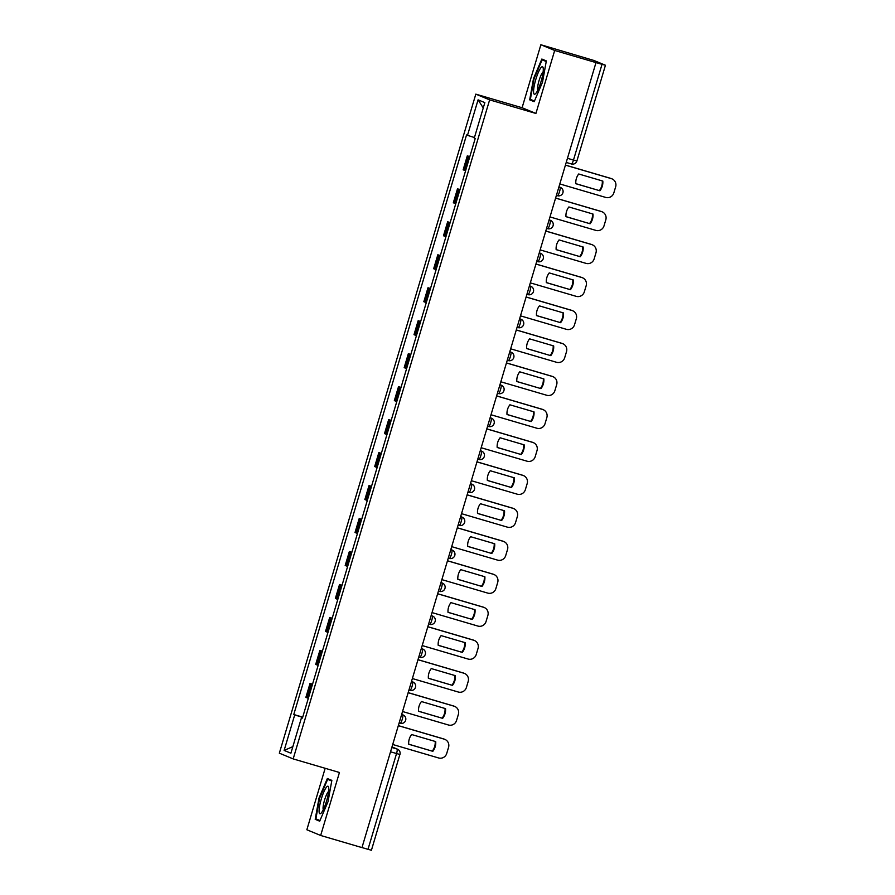<?xml version="1.0" encoding="UTF-8"?>
<svg xmlns="http://www.w3.org/2000/svg" width="895" height="895" viewBox="0 0 895 895"><rect width="100%" height="100%" fill="white"/><g stroke="black" fill="none" stroke-linecap="round" stroke-linejoin="round"><path stroke-width="1.34" d="M325.165 768.302L306.851 829.754L320.667 835.471L361.972 847.599L595.992 62.594L554.687 50.467L540.871 44.75L522.087 107.736L475.816 94.143L279.341 753.176L293.168 758.904L489.632 99.871L535.915 113.452L554.687 50.467M540.871 44.75L593.967 60.48L605.445 65.245L576.895 160.988L573.471 160.071L602.022 64.317L605.445 65.245M320.667 835.471L339.44 772.486L293.168 758.904M371.347 850.205L368.002 849.321L396.541 753.579A4.408 0.873 -73.6 0 0 397 749.014L391.976 746.933M361.983 847.554L368.002 849.321M602.022 64.317L595.992 62.594M469.763 156.804L467.302 155.864L463.151 169.815L465.601 170.755M469.819 156.603L467.302 155.864M459.929 189.785L457.479 188.834L453.317 202.785L455.768 203.736M459.985 189.572L457.479 188.834M450.095 222.754L447.645 221.803L443.484 235.754L445.945 236.705M450.163 222.542L447.645 221.803M440.273 255.724L437.823 254.784L433.661 268.735L436.111 269.675M440.329 255.522L437.823 254.784M430.439 288.693L427.989 287.754L423.827 301.704L426.277 302.644M430.506 288.492L427.989 287.754M420.605 321.674L418.155 320.723L414.005 334.674L416.455 335.625M420.672 321.462L418.155 320.723M410.783 354.644L408.333 353.704L404.171 367.655L406.621 368.595M410.839 354.442L408.333 353.704M400.949 387.613L398.499 386.674L394.337 400.624L396.798 401.564M401.016 387.412L398.499 386.674M391.126 420.594L388.665 419.643L384.514 433.594L386.964 434.545M391.182 420.381L388.665 419.643M381.292 453.564L378.842 452.613L374.681 466.563L377.131 467.514M381.348 453.351L378.842 452.613M371.459 486.533L369.008 485.593L364.847 499.544L367.308 500.484M371.526 486.332L369.008 485.593M361.636 519.514L359.186 518.563L355.024 532.514L357.474 533.454M361.692 519.301L359.186 518.563M351.802 552.483L349.352 551.533L345.19 565.483L347.64 566.434M351.869 552.271L349.352 551.533M341.968 585.453L339.518 584.513L335.368 598.464L337.818 599.404M342.035 585.252L339.518 584.513M332.146 618.423L329.696 617.483L325.534 631.434L327.984 632.373M332.202 618.221L329.696 617.483M322.312 651.403L319.862 650.452L315.7 664.403L318.161 665.354M322.379 651.191L319.862 650.452M312.489 684.373L310.028 683.422L305.877 697.373L308.327 698.324M312.545 684.16L310.028 683.422M474.439 137.517L467.492 135.346L478.075 99.837L484.844 102.634L474.26 138.143L475.2 138.535L302.432 718.092L301.481 717.7L290.897 753.21L284.129 750.413L294.712 714.904L302.644 717.387M467.492 135.346L466.541 134.955L293.773 714.512L294.712 714.904M475.816 94.143L489.632 99.871M522.087 107.736L535.915 113.452M534.181 101.694L542.504 82.228L546.342 60.905L541.844 59.048L533.521 78.514L529.683 99.837L534.181 101.694M319.694 821.185L328.017 801.707L331.855 780.384L327.357 778.527L319.034 797.993L315.197 819.317L319.694 821.185M302.723 717.141L293.773 714.512M302.465 717.969L301.481 717.7M478.075 99.837L483.266 107.948M292.855 746.654L284.129 750.413M534.382 101.213L529.683 99.837M534.449 101.045L530.366 99.356L534.08 78.693L533.521 78.514M319.895 820.704L315.197 819.317M319.962 820.536L315.879 818.835L319.593 798.172L319.034 797.993M559.811 183.945L605.714 197.426A6.623 6.489 112.5 0 0 613.825 192.917L615.659 186.786A6.623 6.489 -67.5 0 0 611.319 178.62L565.416 165.139M599.918 190.78A13.682 13.403 112.5 0 0 602.816 181.058L578.718 173.988A13.682 13.403 -67.5 0 0 575.821 183.71L599.918 190.78L575.809 183.643M611.956 178.843L611.442 178.62A6.623 6.489 -67.5 0 0 610.793 178.396L565.439 165.083M599.393 190.568A13.682 13.403 112.5 0 0 602.301 180.913M540.669 68.054A14.342 2.819 -73.6 0 0 534.293 85.484A14.342 2.819 -73.6 0 0 535.579 93.673A14.342 2.819 -73.6 0 0 536.194 92.935A14.342 2.819 -73.6 0 0 541.419 80.27A14.342 2.819 -73.6 0 0 543.153 67.863A14.342 2.819 -73.6 0 0 540.669 68.054M543.131 71.936A9.811 1.924 -73.6 0 0 542.415 72.696A9.811 1.924 -73.6 0 0 538.689 81.915A9.811 1.924 -73.6 0 0 537.761 90.238M534.08 78.693L542.146 59.831L546.23 61.52M546.308 61.05L542.146 59.831M326.183 787.533A14.342 2.819 -73.6 0 0 319.806 804.974A14.342 2.819 -73.6 0 0 321.092 813.152A14.342 2.819 -73.6 0 0 321.708 812.414A14.342 2.819 -73.6 0 0 326.932 799.75A14.342 2.819 -73.6 0 0 328.666 787.354A14.342 2.819 -73.6 0 0 326.183 787.533M328.644 791.415A9.811 1.924 -73.6 0 0 327.928 792.176A9.811 1.924 -73.6 0 0 324.191 801.394A9.811 1.924 -73.6 0 0 323.274 809.718M319.593 798.172L327.659 779.31L331.743 780.999M331.821 780.541L327.659 779.31M549.977 216.926L595.88 230.395A6.623 6.489 112.5 0 0 604.002 225.887L605.825 219.756A6.623 6.489 -67.5 0 0 601.485 211.589L555.594 198.108M590.096 223.761A13.682 13.403 112.5 0 0 592.993 214.039L568.884 206.958A13.682 13.403 -67.5 0 0 565.987 216.679L590.096 223.761L565.976 216.612M602.134 211.813L601.608 211.6A6.623 6.489 -67.5 0 0 600.97 211.377L555.605 198.052M589.57 223.537A13.682 13.403 112.5 0 0 592.468 213.883M540.155 249.895L586.057 263.376A6.623 6.489 112.5 0 0 594.168 258.856L595.992 252.726A6.623 6.489 -67.5 0 0 591.662 244.559L545.76 231.089M580.262 256.731A13.682 13.403 112.5 0 0 583.16 247.009L559.051 239.927A13.682 13.403 -67.5 0 0 556.153 249.649L580.262 256.731L556.153 249.593M592.3 244.782L591.774 244.57A6.623 6.489 -67.5 0 0 591.136 244.346L545.782 231.022M579.736 256.518A13.682 13.403 112.5 0 0 582.645 246.852M530.321 282.865L576.223 296.346A6.623 6.489 112.5 0 0 584.334 291.837L586.169 285.706A6.623 6.489 -67.5 0 0 581.828 277.528L535.926 264.059M570.428 289.7A13.682 13.403 112.5 0 0 573.337 279.978L549.228 272.908A13.682 13.403 -67.5 0 0 546.33 282.63L570.428 289.7L546.319 282.563M582.466 277.763L581.951 277.539A6.623 6.489 -67.5 0 0 581.303 277.316L535.948 264.003M569.914 289.488A13.682 13.403 112.5 0 0 572.811 279.833M520.487 315.845L566.39 329.315A6.623 6.489 112.5 0 0 574.512 324.807L576.335 318.676A6.623 6.489 -67.5 0 0 572.006 310.509L526.103 297.028M560.606 322.681A13.682 13.403 112.5 0 0 563.503 312.948L539.394 305.877A13.682 13.403 -67.5 0 0 536.497 315.599L560.606 322.681L536.497 315.532M572.643 310.733L572.118 310.52A6.623 6.489 -67.5 0 0 571.48 310.285L526.115 296.972M560.08 322.457A13.682 13.403 112.5 0 0 562.989 312.803M510.665 348.815L556.567 362.296A6.623 6.489 112.5 0 0 564.678 357.776L566.513 351.645A6.623 6.489 -67.5 0 0 562.172 343.479L516.27 329.998M550.772 355.651A13.682 13.403 112.5 0 0 553.669 345.929L529.572 338.847A13.682 13.403 -67.5 0 0 526.663 348.569L550.772 355.651L526.663 348.502M562.81 343.702L562.284 343.49A6.623 6.489 -67.5 0 0 561.646 343.266L516.292 329.942M550.246 355.427A13.682 13.403 112.5 0 0 553.155 345.772M500.831 381.785L546.733 395.266A6.623 6.489 112.5 0 0 554.855 390.746L556.679 384.626A6.623 6.489 -67.5 0 0 552.338 376.448L506.447 362.978M540.949 388.62A13.682 13.403 112.5 0 0 543.847 378.898L519.738 371.817A13.682 13.403 -67.5 0 0 516.84 381.538L540.949 388.62L516.829 381.483M552.987 376.683L552.461 376.459A6.623 6.489 -67.5 0 0 551.823 376.236L506.458 362.922M540.423 388.408A13.682 13.403 112.5 0 0 543.321 378.742M491.008 414.754L536.899 428.235A6.623 6.489 112.5 0 0 545.021 423.727L546.845 417.596A6.623 6.489 -67.5 0 0 542.515 409.429L496.613 395.948M531.115 421.59A13.682 13.403 112.5 0 0 534.013 411.868L509.904 404.797A13.682 13.403 -67.5 0 0 507.006 414.519L531.115 421.59L507.006 414.452M543.153 409.653L542.627 409.429A6.623 6.489 -67.5 0 0 541.99 409.205L496.624 395.892M530.59 421.377A13.682 13.403 112.5 0 0 533.498 411.722M481.174 447.735L527.077 461.205A6.623 6.489 112.5 0 0 535.188 456.696L537.022 450.565A6.623 6.489 -67.5 0 0 532.682 442.398L486.779 428.918M521.282 454.57A13.682 13.403 112.5 0 0 524.179 444.849L500.081 437.767A13.682 13.403 -67.5 0 0 497.184 447.489L521.282 454.57L497.172 447.422M533.319 442.622L532.805 442.41A6.623 6.489 -67.5 0 0 532.156 442.186L486.802 428.862M520.756 454.347A13.682 13.403 112.5 0 0 523.664 444.692M471.341 480.704L517.243 494.185A6.623 6.489 112.5 0 0 525.365 489.666L527.189 483.535A6.623 6.489 -67.5 0 0 522.848 475.368L476.957 461.898M511.459 487.54A13.682 13.403 112.5 0 0 514.356 477.818L490.247 470.736A13.682 13.403 -67.5 0 0 487.35 480.458L511.459 487.54L487.339 480.402M523.497 475.592L522.971 475.379A6.623 6.489 -67.5 0 0 522.333 475.156L476.968 461.831M510.933 487.327A13.682 13.403 112.5 0 0 513.831 477.661M461.518 513.674L507.42 527.155A6.623 6.489 112.5 0 0 515.531 522.646L517.355 516.516A6.623 6.489 -67.5 0 0 513.025 508.338L467.123 494.868M501.625 520.51A13.682 13.403 112.5 0 0 504.523 510.788L480.414 503.717A13.682 13.403 -67.5 0 0 477.516 513.439L501.625 520.51L477.516 513.372M513.663 508.573L513.137 508.349A6.623 6.489 -67.5 0 0 512.499 508.125L467.145 494.812M501.099 520.297A13.682 13.403 112.5 0 0 504.008 510.642M451.684 546.655L497.586 560.125A6.623 6.489 112.5 0 0 505.697 555.616L507.532 549.485A6.623 6.489 -67.5 0 0 503.191 541.318L457.289 527.837M491.791 553.49A13.682 13.403 112.5 0 0 494.7 543.757L470.591 536.687A13.682 13.403 -67.5 0 0 467.693 546.409L491.791 553.49L467.682 546.342M503.829 541.542L503.314 541.33A6.623 6.489 -67.5 0 0 502.666 541.095L457.311 527.781M491.277 553.267A13.682 13.403 112.5 0 0 494.174 543.612M441.85 579.624L487.753 593.105A6.623 6.489 112.5 0 0 495.875 588.586L497.698 582.455A6.623 6.489 -67.5 0 0 493.369 574.288L447.466 560.807M481.969 586.46A13.682 13.403 112.5 0 0 484.866 576.738L460.757 569.656A13.682 13.403 -67.5 0 0 457.86 579.378L481.969 586.46L457.86 579.311M494.006 574.512L493.481 574.299A6.623 6.489 -67.5 0 0 492.843 574.075L447.478 560.751M481.443 586.236A13.682 13.403 112.5 0 0 484.352 576.581M432.028 612.594L477.93 626.075A6.623 6.489 112.5 0 0 486.041 621.555L487.876 615.436A6.623 6.489 -67.5 0 0 483.535 607.257L437.633 593.788M472.135 619.429A13.682 13.403 112.5 0 0 475.032 609.708L450.935 602.626A13.682 13.403 -67.5 0 0 448.026 612.348L472.135 619.429L448.026 612.292M484.173 607.492L483.647 607.269A6.623 6.489 -67.5 0 0 483.009 607.045L437.655 593.732M471.609 619.217A13.682 13.403 112.5 0 0 474.518 609.551M422.194 645.563L468.096 659.044A6.623 6.489 112.5 0 0 476.218 654.536L478.042 648.405A6.623 6.489 -67.5 0 0 473.701 640.238L427.81 626.757M462.312 652.399A13.682 13.403 112.5 0 0 465.21 642.677L441.101 635.607A13.682 13.403 -67.5 0 0 438.203 645.329L462.312 652.399L438.192 645.261M474.35 640.462L473.824 640.238A6.623 6.489 -67.5 0 0 473.186 640.014L427.821 626.701M461.786 652.187A13.682 13.403 112.5 0 0 464.684 642.532M412.371 678.544L458.262 692.014A6.623 6.489 112.5 0 0 466.384 687.505L468.208 681.375A6.623 6.489 -67.5 0 0 463.878 673.208L417.976 659.727M452.478 685.38A13.682 13.403 112.5 0 0 455.376 675.658L431.267 668.576A13.682 13.403 -67.5 0 0 428.369 678.298L452.478 685.38L428.369 678.231M464.516 673.432L463.99 673.219A6.623 6.489 -67.5 0 0 463.353 672.995L417.987 659.671M451.953 685.156A13.682 13.403 112.5 0 0 454.861 675.501M402.537 711.514L448.44 724.995A6.623 6.489 112.5 0 0 456.551 720.475L458.385 714.344A6.623 6.489 -67.5 0 0 454.045 706.177L408.142 692.708M442.645 718.349A13.682 13.403 112.5 0 0 445.542 708.627L421.444 701.546A13.682 13.403 -67.5 0 0 418.547 711.268L442.645 718.349L418.536 711.212M454.682 706.401L454.168 706.189A6.623 6.489 -67.5 0 0 453.519 705.965L408.165 692.64M442.13 718.137A13.682 13.403 112.5 0 0 445.028 708.471M392.704 744.483L438.606 757.964A6.623 6.489 112.5 0 0 446.728 753.456L448.552 747.325A6.623 6.489 -67.5 0 0 444.211 739.147L398.32 725.677M432.822 751.319A13.682 13.403 112.5 0 0 435.72 741.597L411.611 734.526A13.682 13.403 -67.5 0 0 408.713 744.248L432.822 751.319L408.702 744.181M444.86 739.382L444.334 739.158A6.623 6.489 -67.5 0 0 443.696 738.934L398.331 725.621M432.296 751.106A13.682 13.403 112.5 0 0 435.194 741.452M401.642 714.523L402.672 714.825A4.408 4.33 -67.5 0 1 403.108 714.971A4.408 4.408 0 0 1 405.58 720.52A4.408 4.408 0 0 1 400.177 723.283A4.408 0.873 -73.6 0 0 400.177 723.283L400.154 723.283A4.408 0.873 -73.6 0 0 402.224 719.379A4.408 0.873 -73.6 0 0 402.672 714.825L401.676 714.411M411.476 681.543L412.505 681.856A4.408 4.33 -67.5 0 1 412.931 682.001A4.408 4.408 0 0 1 415.403 687.55A4.408 4.408 0 0 1 410 690.313L409.988 690.302A4.408 0.873 -73.6 0 0 410 690.313A4.408 0.873 -73.6 0 0 412.047 686.409A4.408 0.873 -73.6 0 0 412.505 681.856L411.499 681.431M421.299 648.573L422.339 648.875A4.408 4.33 -67.5 0 1 422.764 649.032A4.408 4.408 0 0 1 425.237 654.569A4.408 4.408 0 0 1 419.833 657.333A4.408 0.873 -73.6 0 0 419.833 657.333L419.811 657.333A4.408 0.873 -73.6 0 0 421.881 653.439A4.408 0.873 -73.6 0 0 422.339 648.875L421.332 648.461M432.587 616.051A4.408 4.408 0 0 1 435.071 621.6A4.408 4.408 0 0 1 429.667 624.363A4.408 0.873 -73.6 0 0 429.667 624.363L429.645 624.363A4.408 0.873 -73.6 0 0 431.714 620.47A4.408 0.873 -73.6 0 0 432.162 615.905L432.587 616.051A4.408 4.33 -67.5 0 0 432.162 615.905L431.133 615.603M440.955 582.623L441.996 582.936A4.408 4.33 -67.5 0 1 442.421 583.081A4.408 4.408 0 0 1 444.893 588.63A4.408 4.408 0 0 1 439.49 591.394A4.408 0.873 -73.6 0 0 439.49 591.394L439.479 591.382A4.408 0.873 -73.6 0 0 441.537 587.489A4.408 0.873 -73.6 0 0 441.996 582.936L440.989 582.522M450.789 549.653L451.83 549.955A4.408 4.33 -67.5 0 1 452.255 550.112A4.408 4.408 0 0 1 454.727 555.65A4.408 4.408 0 0 1 449.324 558.424L449.301 558.413A4.408 0.873 -73.6 0 0 449.324 558.424A4.408 0.873 -73.6 0 0 451.371 554.52A4.408 0.873 -73.6 0 0 451.83 549.955L450.823 549.541M460.623 516.683L461.652 516.986A4.408 4.33 -67.5 0 1 462.077 517.142A4.408 4.408 0 0 1 464.55 522.68A4.408 4.408 0 0 1 459.146 525.443A4.408 0.873 -73.6 0 0 459.146 525.443L459.135 525.443A4.408 0.873 -73.6 0 0 461.205 521.55A4.408 0.873 -73.6 0 0 461.652 516.986L460.656 516.572M471.911 484.161A4.408 4.408 0 0 1 474.384 489.71A4.408 4.408 0 0 1 468.98 492.474A4.408 0.873 -73.6 0 0 468.98 492.474L468.958 492.463A4.408 0.873 -73.6 0 0 471.027 488.569A4.408 0.873 -73.6 0 0 471.486 484.016L471.911 484.161A4.408 4.33 -67.5 0 0 471.486 484.016L470.446 483.714M480.279 450.733L481.309 451.035A4.408 4.33 -67.5 0 1 481.745 451.192A4.408 4.408 0 0 1 484.217 456.73A4.408 4.408 0 0 1 478.814 459.504L478.791 459.493A4.408 0.873 -73.6 0 0 478.814 459.504A4.408 0.873 -73.6 0 0 480.861 455.6A4.408 0.873 -73.6 0 0 481.309 451.035L480.313 450.621M491.568 418.222A4.408 4.408 0 0 1 494.04 423.76A4.408 4.408 0 0 1 488.636 426.523A4.408 0.873 -73.6 0 0 488.636 426.523L488.625 426.523A4.408 0.873 -73.6 0 0 490.684 422.63A4.408 0.873 -73.6 0 0 491.142 418.066L491.568 418.222A4.408 4.33 -67.5 0 0 491.142 418.066L490.113 417.764M501.401 385.242A4.408 4.408 0 0 1 503.874 390.791A4.408 4.408 0 0 1 498.47 393.554A4.408 0.873 -73.6 0 0 498.47 393.554L498.448 393.554A4.408 0.873 -73.6 0 0 500.518 389.661A4.408 0.873 -73.6 0 0 500.976 385.096L501.401 385.242A4.408 4.33 -67.5 0 0 500.976 385.096L499.936 384.794M509.77 351.813L510.799 352.127A4.408 4.33 -67.5 0 1 511.224 352.272A4.408 4.408 0 0 1 513.708 357.821A4.408 4.408 0 0 1 508.304 360.584A4.408 0.873 -73.6 0 0 508.304 360.584L508.282 360.573A4.408 0.873 -73.6 0 0 510.351 356.68A4.408 0.873 -73.6 0 0 510.799 352.127L509.803 351.713M519.592 318.844L520.633 319.146A4.408 4.33 -67.5 0 1 521.058 319.302A4.408 4.408 0 0 1 523.53 324.84A4.408 4.408 0 0 1 518.127 327.615L518.115 327.604A4.408 0.873 -73.6 0 0 518.127 327.615A4.408 0.873 -73.6 0 0 520.174 323.71A4.408 0.873 -73.6 0 0 520.633 319.146L519.626 318.732M529.426 285.874L530.455 286.176A4.408 4.33 -67.5 0 1 530.892 286.333A4.408 4.408 0 0 1 533.364 291.871A4.408 4.408 0 0 1 527.961 294.634A4.408 0.873 -73.6 0 0 527.961 294.634L527.938 294.634A4.408 0.873 -73.6 0 0 530.008 290.741A4.408 0.873 -73.6 0 0 530.455 286.176L529.46 285.762M540.714 253.352A4.408 4.408 0 0 1 543.187 258.901A4.408 4.408 0 0 1 537.783 261.664A4.408 0.873 -73.6 0 0 537.783 261.664L537.772 261.653A4.408 0.873 -73.6 0 0 539.842 257.76A4.408 0.873 -73.6 0 0 540.289 253.207L540.714 253.352A4.408 4.33 -67.5 0 0 540.289 253.207L539.26 252.905M549.082 219.924L550.123 220.226A4.408 4.33 -67.5 0 1 550.548 220.383A4.408 4.408 0 0 1 553.02 225.92A4.408 4.408 0 0 1 547.617 228.695L547.595 228.684A4.408 0.873 -73.6 0 0 547.617 228.695A4.408 0.873 -73.6 0 0 549.664 224.79A4.408 0.873 -73.6 0 0 550.123 220.226L549.116 219.812M560.382 187.413A4.408 4.408 0 0 1 562.854 192.951A4.408 4.408 0 0 1 557.451 195.714L557.428 195.714A4.408 0.873 -73.6 0 0 557.451 195.714A4.408 0.873 -73.6 0 0 559.498 191.821A4.408 0.873 -73.6 0 0 559.946 187.256L560.382 187.413A4.408 4.33 -67.5 0 0 559.946 187.256L558.916 186.954M391.809 747.493L397 749.014A4.408 4.33 112.5 0 1 397.425 749.16L391.988 746.911M576.816 160.955L576.895 160.988A4.408 4.408 0 0 1 571.424 163.964L566.222 162.442L571.413 163.964A4.408 0.873 -73.6 0 0 571.424 163.964A4.408 0.873 -73.6 0 0 573.471 160.071L567.464 158.303M316.931 664.918L321.092 650.967M326.764 631.937L330.915 617.986M336.587 598.968L340.749 585.017M346.421 565.998L350.583 552.047M356.255 533.017L360.405 519.078M366.077 500.048L370.239 486.097M375.911 467.078L380.073 453.127M385.745 434.109L389.896 420.158M395.568 401.128L399.729 387.177M405.401 368.158L409.552 354.207M415.224 335.189L419.386 321.238M425.058 302.208L429.22 288.268M434.892 269.238L439.042 255.288M444.714 236.269L448.876 222.318M454.548 203.299L458.71 189.348M464.382 170.319L468.532 156.368M307.108 697.887L311.259 683.937M390.522 751.811L399.964 754.507A4.408 4.408 0 0 0 397.425 749.16M399.886 754.463L371.425 850.25M550.548 220.383L549.127 219.79M530.892 286.333L529.471 285.74M521.058 319.302L519.637 318.709M511.224 352.272L509.803 351.69M481.745 451.192L480.313 450.599M462.077 517.142L460.656 516.549M452.255 550.112L450.834 549.519M442.421 583.081L441 582.5M422.764 649.032L421.344 648.439M412.931 682.001L411.51 681.408M403.108 714.971L401.676 714.389"/></g></svg>
